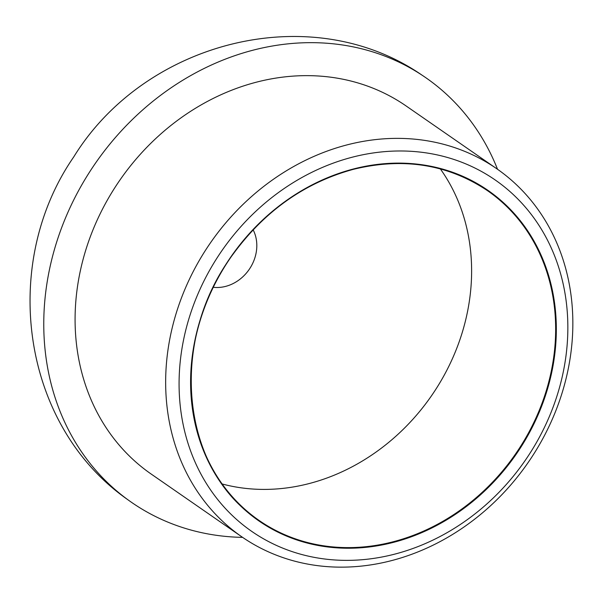 <?xml version="1.0" encoding="UTF-8"?>
<svg xmlns="http://www.w3.org/2000/svg" width="603" height="603" viewBox="0 0 603 603"><rect width="100%" height="100%" fill="white"/><g stroke="black" fill="none" stroke-linecap="round" stroke-linejoin="round"><path stroke-width="0.9" d="M300.083 554.051A213.748 184.382 124.7 0 0 566.044 300.196A213.748 184.382 124.7 0 0 254.262 212.784A213.748 184.382 124.7 0 0 300.083 554.051M292.395 560.534A223.879 193.118 124.7 0 0 544.735 435.027A223.879 193.118 124.7 0 0 496.714 168.712A223.879 193.118 124.7 0 0 210.485 242.805A223.879 193.118 124.7 0 0 241.788 536.806A223.879 193.118 124.7 0 0 292.395 560.534M497.535 169.285A258.318 222.831 124.7 0 0 421.866 75.051A258.318 222.831 124.7 0 0 95.493 163.164A258.318 222.831 124.7 0 0 127.783 499.676A258.318 222.831 124.7 0 0 189.998 529.773A258.318 222.831 124.7 0 0 242.61 537.371M496.714 168.712L406.143 105.985A223.879 193.118 124.7 0 0 119.914 180.078A223.879 193.118 124.7 0 0 151.217 474.079L241.788 536.806M304.432 542.293A201.085 173.46 124.7 0 0 554.632 303.482A201.085 173.46 124.7 0 0 261.325 221.248A201.085 173.46 124.7 0 0 304.432 542.293M304.394 541.682A200.58 173.023 124.7 0 0 530.474 429.238A200.58 173.023 124.7 0 0 487.45 190.638A200.58 173.023 124.7 0 0 231.009 257.021A200.58 173.023 124.7 0 0 259.056 520.427A200.58 173.023 124.7 0 0 304.394 541.682M222.138 483.968A200.58 173.023 124.7 0 0 458.129 344.682A200.58 173.023 124.7 0 0 440.341 168.908M213.341 287.299A38.494 33.203 124.7 0 0 254.225 259.735A38.494 33.203 124.7 0 0 253.147 229.833M259.056 520.427C180.561 469.579 167.958 340.959 233.135 254.119C264.875 210.869 304.945 182.611 353.35 169.337C403.241 157.157 447.946 164.257 487.45 190.638M421.866 75.043C310.379 -1.786 144.607 41.637 73.724 156.946C-0.302 263.971 21.09 425.198 127.783 499.676"/></g></svg>
